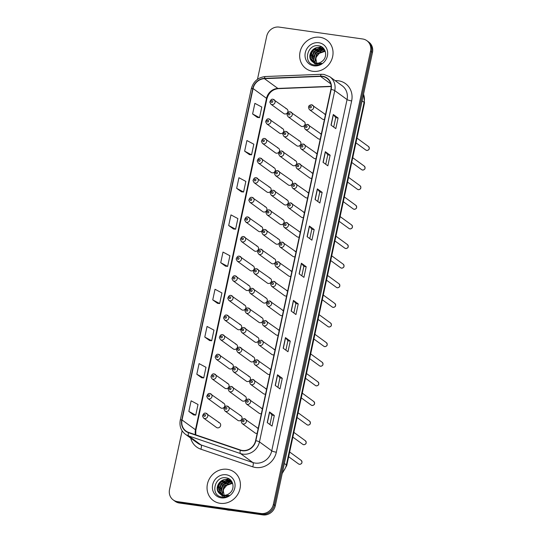 <?xml version="1.0" encoding="UTF-8"?>
<svg xmlns="http://www.w3.org/2000/svg" width="542" height="542" viewBox="0 0 542 542"><rect width="100%" height="100%" fill="white"/><g stroke="black" fill="none" stroke-linecap="round" stroke-linejoin="round"><path stroke-width="0.81" d="M268.886 118.922A2.757 2.527 126.1 0 1 270.675 122.526A2.757 2.527 126.1 0 1 266.691 123.806L279.536 133.163A2.757 2.527 -53.9 0 0 283.513 131.875A2.757 2.527 -53.9 0 0 281.732 128.271M264.679 138.542A2.757 2.527 126.1 0 1 266.468 142.146A2.757 2.527 126.1 0 1 262.491 143.427L275.329 152.776A2.757 2.527 -53.9 0 0 279.306 151.496A2.757 2.527 -53.9 0 0 277.524 147.891M260.478 158.162A2.757 2.527 126.1 0 1 262.26 161.767A2.757 2.527 126.1 0 1 258.283 163.047L271.129 172.397A2.757 2.527 -53.9 0 0 275.106 171.116A2.757 2.527 -53.9 0 0 273.317 167.512M256.271 177.776A2.757 2.527 126.1 0 1 258.053 181.38A2.757 2.527 126.1 0 1 254.076 182.668L266.921 192.017A2.757 2.527 -53.9 0 0 270.898 190.73A2.757 2.527 -53.9 0 0 269.117 187.125M252.064 197.396A2.757 2.527 126.1 0 1 253.846 201.001A2.757 2.527 126.1 0 1 249.869 202.281L262.714 211.631A2.757 2.527 -53.9 0 0 266.691 210.35A2.757 2.527 -53.9 0 0 264.909 206.746M247.857 217.017A2.757 2.527 126.1 0 1 249.645 220.621A2.757 2.527 126.1 0 1 245.668 221.902L258.507 231.251A2.757 2.527 -53.9 0 0 262.484 229.971A2.757 2.527 -53.9 0 0 260.702 226.366M243.656 236.63A2.757 2.527 126.1 0 1 245.438 240.235A2.757 2.527 126.1 0 1 241.461 241.522L254.306 250.871A2.757 2.527 -53.9 0 0 258.283 249.584A2.757 2.527 -53.9 0 0 256.495 245.98M239.449 256.251A2.757 2.527 126.1 0 1 241.231 259.855A2.757 2.527 126.1 0 1 237.254 261.136L250.099 270.485A2.757 2.527 -53.9 0 0 254.076 269.205A2.757 2.527 -53.9 0 0 252.294 265.6M235.242 275.871A2.757 2.527 126.1 0 1 237.023 279.476A2.757 2.527 126.1 0 1 233.046 280.756L245.892 290.106A2.757 2.527 -53.9 0 0 249.869 288.825A2.757 2.527 -53.9 0 0 248.087 285.221M231.034 295.485A2.757 2.527 126.1 0 1 232.823 299.089A2.757 2.527 126.1 0 1 228.839 300.376L241.685 309.726A2.757 2.527 -53.9 0 0 245.662 308.439A2.757 2.527 -53.9 0 0 243.88 304.834M226.827 315.105A2.757 2.527 126.1 0 1 228.616 318.71A2.757 2.527 126.1 0 1 224.639 319.99L237.477 329.34A2.757 2.527 -53.9 0 0 241.454 328.059A2.757 2.527 -53.9 0 0 239.672 324.455M222.627 334.726A2.757 2.527 126.1 0 1 224.408 338.33A2.757 2.527 126.1 0 1 220.431 339.61L233.277 348.96A2.757 2.527 -53.9 0 0 237.254 347.679A2.757 2.527 -53.9 0 0 235.465 344.075M218.419 354.339A2.757 2.527 126.1 0 1 220.201 357.944A2.757 2.527 126.1 0 1 216.224 359.231L229.07 368.58A2.757 2.527 -53.9 0 0 233.046 367.293A2.757 2.527 -53.9 0 0 231.265 363.689M214.212 373.96A2.757 2.527 126.1 0 1 215.994 377.564A2.757 2.527 126.1 0 1 212.017 378.844L224.862 388.194A2.757 2.527 -53.9 0 0 228.839 386.913A2.757 2.527 -53.9 0 0 227.057 383.309M210.005 393.58A2.757 2.527 126.1 0 1 211.793 397.184A2.757 2.527 126.1 0 1 207.816 398.465L220.655 407.814A2.757 2.527 -53.9 0 0 224.632 406.534A2.757 2.527 -53.9 0 0 222.85 402.93M205.804 413.194A2.757 2.527 126.1 0 1 207.586 416.798A2.757 2.527 126.1 0 1 203.609 418.085L216.454 427.435A2.757 2.527 -53.9 0 0 220.431 426.147A2.757 2.527 -53.9 0 0 218.643 422.543M273.093 99.308A2.757 2.527 126.1 0 1 274.875 102.905A2.757 2.527 126.1 0 1 270.898 104.193L283.744 113.542A2.757 2.527 -53.9 0 0 287.721 112.262A2.757 2.527 -53.9 0 0 285.939 108.657M286.061 131.476A2.757 2.527 126.1 0 1 287.849 135.08A2.757 2.527 126.1 0 1 283.873 136.36L296.711 145.71A2.757 2.527 -53.9 0 0 300.688 144.429A2.757 2.527 -53.9 0 0 298.906 140.825M281.86 151.096A2.757 2.527 126.1 0 1 283.642 154.7A2.757 2.527 126.1 0 1 279.665 155.981L292.511 165.33A2.757 2.527 -53.9 0 0 296.488 164.05A2.757 2.527 -53.9 0 0 294.699 160.446M277.653 170.71A2.757 2.527 126.1 0 1 279.435 174.314A2.757 2.527 126.1 0 1 275.458 175.601L288.303 184.951A2.757 2.527 -53.9 0 0 292.28 183.663A2.757 2.527 -53.9 0 0 290.498 180.059M273.446 190.33A2.757 2.527 126.1 0 1 275.228 193.934A2.757 2.527 126.1 0 1 271.251 195.215L284.096 204.564A2.757 2.527 -53.9 0 0 288.073 203.284A2.757 2.527 -53.9 0 0 286.291 199.68M269.238 209.95A2.757 2.527 126.1 0 1 271.027 213.555A2.757 2.527 126.1 0 1 267.043 214.835L279.889 224.185A2.757 2.527 -53.9 0 0 283.866 222.904A2.757 2.527 -53.9 0 0 282.084 219.3M265.031 229.564A2.757 2.527 126.1 0 1 266.82 233.168A2.757 2.527 126.1 0 1 262.843 234.456L275.682 243.805A2.757 2.527 -53.9 0 0 279.665 242.518A2.757 2.527 -53.9 0 0 277.877 238.914M260.831 249.185A2.757 2.527 126.1 0 1 262.613 252.789A2.757 2.527 126.1 0 1 258.636 254.069L271.481 263.419A2.757 2.527 -53.9 0 0 275.458 262.138A2.757 2.527 -53.9 0 0 273.669 258.534M256.623 268.805A2.757 2.527 126.1 0 1 258.405 272.409A2.757 2.527 126.1 0 1 254.428 273.69L267.274 283.039A2.757 2.527 -53.9 0 0 271.251 281.759A2.757 2.527 -53.9 0 0 269.469 278.154M252.416 288.419A2.757 2.527 126.1 0 1 254.198 292.023A2.757 2.527 126.1 0 1 250.221 293.31L263.066 302.66A2.757 2.527 -53.9 0 0 267.043 301.372A2.757 2.527 -53.9 0 0 265.262 297.768M248.209 308.039A2.757 2.527 126.1 0 1 249.998 311.643A2.757 2.527 126.1 0 1 246.021 312.924L258.859 322.273A2.757 2.527 -53.9 0 0 262.836 320.993A2.757 2.527 -53.9 0 0 261.054 317.388M244.008 327.659A2.757 2.527 126.1 0 1 245.79 331.264A2.757 2.527 126.1 0 1 241.813 332.544L254.659 341.894A2.757 2.527 -53.9 0 0 258.636 340.613A2.757 2.527 -53.9 0 0 256.847 337.009M239.801 347.273A2.757 2.527 126.1 0 1 241.583 350.877A2.757 2.527 126.1 0 1 237.606 352.164L250.451 361.514A2.757 2.527 -53.9 0 0 254.428 360.227A2.757 2.527 -53.9 0 0 252.647 356.629M235.594 366.893A2.757 2.527 126.1 0 1 237.376 370.498A2.757 2.527 126.1 0 1 233.399 371.778L246.244 381.128A2.757 2.527 -53.9 0 0 250.221 379.847A2.757 2.527 -53.9 0 0 248.439 376.243M231.387 386.514A2.757 2.527 126.1 0 1 233.175 390.118A2.757 2.527 126.1 0 1 229.191 391.399L242.037 400.748A2.757 2.527 -53.9 0 0 246.014 399.468A2.757 2.527 -53.9 0 0 244.232 395.863M227.179 406.127A2.757 2.527 126.1 0 1 228.968 409.732A2.757 2.527 126.1 0 1 224.991 411.019L237.83 420.368A2.757 2.527 -53.9 0 0 241.807 419.088A2.757 2.527 -53.9 0 0 240.025 415.484M290.268 111.855A2.757 2.527 126.1 0 1 292.05 115.46A2.757 2.527 126.1 0 1 288.073 116.747L300.918 126.096A2.757 2.527 -53.9 0 0 304.895 124.809A2.757 2.527 -53.9 0 0 303.113 121.205M307.443 124.409A2.757 2.527 126.1 0 1 309.231 128.014A2.757 2.527 126.1 0 1 305.248 129.294L318.093 138.65A2.757 2.527 -53.9 0 0 320.261 138.982M303.235 144.03A2.757 2.527 126.1 0 1 305.024 147.634A2.757 2.527 126.1 0 1 301.047 148.915L313.886 158.264A2.757 2.527 -53.9 0 0 316.054 158.603M299.035 163.643A2.757 2.527 126.1 0 1 300.817 167.248A2.757 2.527 126.1 0 1 296.84 168.535L309.685 177.884A2.757 2.527 -53.9 0 0 311.846 178.216M294.828 183.264A2.757 2.527 126.1 0 1 296.61 186.868A2.757 2.527 126.1 0 1 292.633 188.149L305.478 197.505A2.757 2.527 -53.9 0 0 307.646 197.837M290.62 202.884A2.757 2.527 126.1 0 1 292.402 206.488A2.757 2.527 126.1 0 1 288.425 207.769L301.271 217.118A2.757 2.527 -53.9 0 0 303.439 217.457M286.413 222.498A2.757 2.527 126.1 0 1 288.202 226.102A2.757 2.527 126.1 0 1 284.225 227.389L297.063 236.739A2.757 2.527 -53.9 0 0 299.231 237.071M282.213 242.118A2.757 2.527 126.1 0 1 283.994 245.722A2.757 2.527 126.1 0 1 280.018 247.003L292.863 256.359A2.757 2.527 -53.9 0 0 295.024 256.691M278.005 261.739A2.757 2.527 126.1 0 1 279.787 265.343A2.757 2.527 126.1 0 1 275.81 266.623L288.656 275.973A2.757 2.527 -53.9 0 0 290.824 276.312M273.798 281.352A2.757 2.527 126.1 0 1 275.58 284.957A2.757 2.527 126.1 0 1 271.603 286.244L284.448 295.593A2.757 2.527 -53.9 0 0 286.616 295.925M269.591 300.973A2.757 2.527 126.1 0 1 271.379 304.577A2.757 2.527 126.1 0 1 267.396 305.857L280.241 315.214A2.757 2.527 -53.9 0 0 282.409 315.546M265.384 320.593A2.757 2.527 126.1 0 1 267.172 324.197A2.757 2.527 126.1 0 1 263.195 325.478L276.034 334.827A2.757 2.527 -53.9 0 0 278.202 335.166M261.183 340.213A2.757 2.527 126.1 0 1 262.965 343.811A2.757 2.527 126.1 0 1 258.988 345.098L271.833 354.448A2.757 2.527 -53.9 0 0 273.995 354.78M256.976 359.827A2.757 2.527 126.1 0 1 258.758 363.431A2.757 2.527 126.1 0 1 254.781 364.712L267.626 374.068A2.757 2.527 -53.9 0 0 269.794 374.4M252.768 379.447A2.757 2.527 126.1 0 1 254.55 383.052A2.757 2.527 126.1 0 1 250.573 384.332L263.419 393.682A2.757 2.527 -53.9 0 0 265.587 394.02M248.561 399.068A2.757 2.527 126.1 0 1 250.35 402.672A2.757 2.527 126.1 0 1 246.373 403.953L259.212 413.302A2.757 2.527 -53.9 0 0 261.38 413.634M244.361 418.681A2.757 2.527 126.1 0 1 246.143 422.286A2.757 2.527 126.1 0 1 242.166 423.573L255.011 432.923A2.757 2.527 -53.9 0 0 257.172 433.254M311.65 104.789A2.757 2.527 126.1 0 1 313.432 108.393A2.757 2.527 126.1 0 1 309.455 109.68L322.3 119.03A2.757 2.527 -53.9 0 0 324.468 119.362M305.248 129.294C303.547 126.543 304.238 124.897 307.321 124.362L321.298 134.152A2.757 2.527 -53.9 0 0 320.288 133.759M301.047 148.915C299.34 146.157 300.031 144.511 303.12 143.976L317.09 153.772A2.757 2.527 -53.9 0 0 316.081 153.379M296.84 168.535C295.133 165.777 295.824 164.131 298.913 163.596L312.883 173.386A2.757 2.527 -53.9 0 0 311.874 173M292.633 188.149C290.925 185.398 291.616 183.752 294.706 183.216L308.676 193.006A2.757 2.527 -53.9 0 0 307.673 192.613M288.425 207.769C286.725 205.012 287.416 203.365 290.498 202.83L304.475 212.627A2.757 2.527 -53.9 0 0 303.466 212.234M284.225 227.389C282.517 224.632 283.209 222.986 286.298 222.45L300.268 232.24A2.757 2.527 -53.9 0 0 299.259 231.854M280.018 247.003C278.31 244.252 279.001 242.606 282.091 242.071L296.061 251.861A2.757 2.527 -53.9 0 0 295.051 251.468M275.81 266.623C274.103 263.866 274.794 262.22 277.883 261.684L291.853 271.481A2.757 2.527 -53.9 0 0 290.851 271.088M271.603 286.244C269.896 283.486 270.587 281.84 273.676 281.305L287.653 291.095A2.757 2.527 -53.9 0 0 286.643 290.708M267.396 305.857C265.695 303.107 266.386 301.46 269.469 300.925L283.446 310.715A2.757 2.527 -53.9 0 0 282.436 310.322M263.195 325.478C261.488 322.72 262.179 321.074 265.268 320.539L279.238 330.335A2.757 2.527 -53.9 0 0 278.229 329.942M258.988 345.098C257.281 342.341 257.972 340.694 261.061 340.159L275.031 349.949A2.757 2.527 -53.9 0 0 274.022 349.563M254.781 364.712C253.073 361.961 253.764 360.315 256.854 359.78L270.824 369.569A2.757 2.527 -53.9 0 0 269.821 369.177M250.573 384.332C248.866 381.575 249.557 379.935 252.647 379.393L266.623 389.19A2.757 2.527 -53.9 0 0 265.614 388.797M246.373 403.953C244.666 401.195 245.357 399.549 248.446 399.014L262.416 408.803A2.757 2.527 -53.9 0 0 261.407 408.417M242.166 423.573C240.458 420.816 241.149 419.169 244.239 418.634L258.209 428.424A2.757 2.527 -53.9 0 0 257.199 428.031M309.455 109.68C307.748 106.923 308.439 105.277 311.528 104.741L325.505 114.531A2.757 2.527 -53.9 0 0 324.495 114.145M319.99 37.29A17.662 16.158 -53.9 0 0 301.291 48.218A17.662 16.158 -53.9 0 0 305.952 68.563A17.662 16.158 -53.9 0 0 312.707 71.287A17.662 16.158 -53.9 0 0 331.413 60.358A17.662 16.158 -53.9 0 0 326.745 40.013A17.662 16.158 -53.9 0 0 319.99 37.29A17.662 16.158 -53.9 0 0 301.291 48.218A17.662 16.158 -53.9 0 0 305.952 68.563A17.662 16.158 -53.9 0 0 312.707 71.287A17.662 16.158 -53.9 0 0 331.413 60.358A17.662 16.158 -53.9 0 0 326.745 40.013A17.662 16.158 -53.9 0 0 319.99 37.29M227.376 469.318A17.662 16.158 -53.9 0 0 208.67 480.246A17.662 16.158 -53.9 0 0 213.338 500.591A17.662 16.158 -53.9 0 0 220.086 503.308A17.662 16.158 -53.9 0 0 238.792 492.38A17.662 16.158 -53.9 0 0 234.124 472.035A17.662 16.158 -53.9 0 0 227.376 469.318A17.662 16.158 -53.9 0 0 208.67 480.246A17.662 16.158 -53.9 0 0 213.338 500.591A17.662 16.158 -53.9 0 0 220.086 503.308A17.662 16.158 -53.9 0 0 238.792 492.38A17.662 16.158 -53.9 0 0 234.124 472.035A17.662 16.158 -53.9 0 0 227.376 469.318M322.463 76.503A11.775 10.772 126.1 0 1 326.962 78.319A11.775 10.772 126.1 0 1 330.891 89.383L255.587 440.666A11.775 10.772 126.1 0 1 240.445 450.016L188.609 432.408A11.775 10.772 126.1 0 1 185.953 431.032A11.775 10.772 126.1 0 1 182.024 419.969L253.08 88.542A11.775 10.772 126.1 0 1 264.442 78.658L320.539 76.408A11.775 10.772 126.1 0 1 322.463 76.503M322.524 76.219A12.066 11.043 -53.9 0 0 320.552 76.124L264.455 78.373A12.066 11.043 -53.9 0 0 252.809 88.502L181.753 419.928A12.066 11.043 -53.9 0 0 188.501 432.679L240.336 450.287A12.066 11.043 -53.9 0 0 255.858 440.707L331.169 89.423A12.066 11.043 -53.9 0 0 322.524 76.219M182.119 430.809L169.524 489.548A11.036 10.102 -53.9 0 0 173.21 499.92L175.127 501.316A11.036 10.102 -53.9 0 0 179.348 503.017L262.843 514.9L261.881 514.202A11.036 10.102 -53.9 0 0 274.34 505.029L371.514 51.754A11.036 10.102 -53.9 0 0 367.828 41.382A11.036 10.102 -53.9 0 1 371.514 51.754L274.34 505.029A11.036 10.102 -53.9 0 1 261.881 514.202L178.386 502.319L261.881 514.202L260.926 513.504A11.036 10.102 -53.9 0 0 273.385 504.324L370.559 51.056A11.036 10.102 -53.9 0 0 366.873 40.684A11.036 10.102 -53.9 0 0 362.652 38.983L279.157 27.1A11.036 10.102 -53.9 0 0 266.698 36.273L257.47 79.315M174.172 500.618A11.036 10.102 -53.9 0 0 178.386 502.319A11.036 10.102 -53.9 0 1 174.172 500.618M267.24 422.591L272.043 426.087L274.32 415.463L269.516 411.967L267.24 422.591M269.93 424.549L271.955 415.111L269.645 412.083A2.94 0.522 -167.9 0 0 269.516 411.967M271.955 415.125L274.32 415.463M275.214 385.409L280.011 388.905L282.287 378.282L277.49 374.786L275.214 385.409M277.904 387.367L279.929 377.93L277.612 374.901A2.94 0.522 -167.9 0 0 277.49 374.786M279.923 377.943L282.287 378.282M283.181 348.228L287.985 351.724L290.261 341.101L285.458 337.605L283.181 348.228M285.871 350.186L287.897 340.749L285.587 337.72A2.94 0.522 -167.9 0 0 285.458 337.605M287.897 340.762L290.261 341.101M291.156 311.04L295.952 314.536L298.236 303.913L293.432 300.417L291.156 311.04M293.845 313.005L295.871 303.567L293.554 300.532A2.94 0.522 -167.9 0 0 293.432 300.417M295.864 303.581L298.236 303.913M331.013 125.134L335.81 128.623L338.086 118L333.289 114.504L331.013 125.134M333.703 127.092L335.722 117.655L333.411 114.626A2.94 0.522 -167.9 0 0 333.289 114.504M335.722 117.668L338.086 118M323.039 162.315L327.842 165.811L330.119 155.188L325.315 151.692L323.039 162.315M325.728 164.273L327.754 154.836L325.444 151.807A2.94 0.522 -167.9 0 0 325.315 151.692M327.747 154.849L330.119 155.188M315.065 199.497L319.868 202.993L322.144 192.369L317.348 188.873L315.065 199.497M317.761 201.455L319.78 192.017L317.47 188.989A2.94 0.522 -167.9 0 0 317.348 188.873M319.78 192.031L322.144 192.369M307.097 236.678L311.901 240.174L314.177 229.551L309.374 226.055L307.097 236.678M309.787 238.636L311.813 229.198L309.502 226.17A2.94 0.522 -167.9 0 0 309.374 226.055M311.806 229.212L314.177 229.551M299.123 273.859L303.927 277.355L306.203 266.732L301.399 263.236L299.123 273.859M301.819 275.817L303.838 266.379L301.528 263.351A2.94 0.522 -167.9 0 0 301.399 263.236M303.838 266.393L306.203 266.732M173.21 499.92A11.036 10.102 -53.9 0 0 177.43 501.621L260.926 513.504M204.781 337.07L211.692 340.749L213.968 330.125L207.058 326.447L204.781 337.07L209.585 340.532M196.807 374.251L203.717 377.937L205.994 367.313L199.083 363.628L196.807 374.251L201.617 377.72M188.84 411.432L195.743 415.118L198.026 404.495L191.116 400.809L188.84 411.432L193.643 414.901M228.69 225.519L235.601 229.205L237.877 218.582L230.973 214.896L228.69 225.519L233.5 228.988M236.664 188.338L243.575 192.024L245.851 181.401L238.941 177.715L236.664 188.338L241.475 191.807M244.638 151.157L251.542 154.836L253.825 144.213L246.915 140.534L244.638 151.157L249.442 154.619M252.606 113.976L259.516 117.655L261.793 107.031L254.882 103.353L252.606 113.976L257.416 117.438M212.749 299.889L219.659 303.567L221.935 292.944L215.025 289.265L212.749 299.889L217.559 303.351M220.723 262.701L227.633 266.386L229.91 255.763L222.999 252.077L220.723 262.701L225.533 266.169M227.633 266.386L225.479 266.163M235.601 229.205L233.446 228.981M243.575 192.024L241.42 191.8M251.542 154.836L249.388 154.619M259.516 117.655L257.362 117.431M219.659 303.567L217.505 303.344M211.692 340.749L209.53 340.532M203.717 377.937L201.563 377.713M195.743 415.118L193.589 414.894M262.843 514.9A11.036 10.102 -53.9 0 0 275.302 505.727L372.476 52.452A11.036 10.102 -53.9 0 0 368.79 42.08L366.873 40.684M315.315 63.075L314.706 61.612L316.67 53.787L324.428 50.914L325.112 51.056M315.573 63.123L315.085 61.89L317.056 54.064L325.241 51.273M314.333 62.784L313.181 60.501L315.146 52.676L322.903 49.81L324.529 50.25M314.57 62.872L313.561 60.779L315.532 52.953L323.289 50.088L324.678 50.44M313.439 62.377L311.657 59.39L313.622 51.571L321.379 48.699L323.872 49.552M313.655 62.493L312.036 59.667L314.008 51.849L321.765 48.976L324.041 49.715M311.304 60.596A8.32 7.608 -53.9 0 0 312.653 61.89A8.32 7.608 -53.9 0 0 315.83 63.17A8.32 7.608 -53.9 0 0 322.219 61.232C328.086 56.93 325.932 46.808 319.136 45.867C307.314 43.157 302.551 63.041 313.913 64.904L314.489 64.999C317.009 65.331 319.407 64.769 321.677 63.326L315.173 64.064L311.304 60.596C306.901 55.704 312.836 46.043 319.855 47.588L323.147 48.949L325.234 51.26M312.815 62.005L310.512 58.556L312.483 50.738L320.241 47.865L323.33 49.092M317.131 65.02L315.688 57.77L320.695 51.598M318.825 42.743A11.999 10.976 -53.9 0 0 305.281 52.716A11.999 10.976 -53.9 0 0 313.872 65.833A11.999 10.976 -53.9 0 0 327.415 55.86A11.999 10.976 -53.9 0 0 318.825 42.743M310.22 56.233L312.91 50.826L316.074 48.292M317.761 47.533L321.792 46.917M311.745 57.344L314.435 51.937L317.598 49.397M319.285 48.645L321.352 48.13M321.63 48.089L323.208 48.021M313.269 58.455L315.959 53.048L319.123 50.508M320.81 49.749L322.876 49.241M323.154 49.2L324.15 49.126M310.458 54.546L312.72 50.691L314.441 49.085M316.853 47.676L321.555 46.775M311.982 55.65L314.245 51.802L315.966 50.196M318.378 48.787L320.979 48.021M321.318 47.967L323.066 47.886M313.506 56.761L315.769 52.906L317.49 51.307M319.902 49.898L322.504 49.132M322.842 49.078L323.249 49.031M323.262 49.031L324.048 48.99M226.217 509.69A18.394 16.829 -53.9 0 0 228.338 510.137A18.394 16.829 -53.9 0 0 230.519 510.3M222.694 495.097L222.084 493.633L224.056 485.815L231.813 482.942L232.491 483.085M222.958 495.151L222.464 493.911L224.435 486.093L232.62 483.301L230.526 480.971L227.24 479.616C220.221 478.071 214.28 487.725 218.683 492.624A8.32 7.608 -53.9 0 0 220.038 493.911A8.32 7.608 -53.9 0 0 223.216 495.192A8.32 7.608 -53.9 0 0 229.605 493.254C235.472 488.959 233.311 478.837 226.515 477.895C214.7 475.185 209.937 495.063 221.299 496.926L221.868 497.028C224.388 497.353 226.786 496.797 229.063 495.347L222.552 496.093L218.683 492.624M221.712 494.812L220.56 492.522L222.532 484.704L230.289 481.831L231.908 482.278M221.949 494.893L220.94 492.8L222.911 484.982L230.668 482.109L232.064 482.468M220.818 494.406L219.036 491.418L221.007 483.593L228.765 480.72L231.251 481.574M221.034 494.521L219.415 491.689L221.387 483.871L229.144 480.998L231.427 481.743M220.201 494.026L217.891 490.585L219.862 482.759L227.62 479.887L230.716 481.113M224.51 497.041L223.074 489.792L228.08 483.627M226.204 474.765A11.999 10.976 -53.9 0 0 212.667 484.738A11.999 10.976 -53.9 0 0 221.258 497.861A11.999 10.976 -53.9 0 0 234.794 487.888A11.999 10.976 -53.9 0 0 226.204 474.765M217.606 488.261L220.296 482.854L223.453 480.314M225.147 479.555L229.178 478.938M219.131 489.372L221.82 483.965L224.977 481.425M226.671 480.666L228.738 480.151M229.009 480.117L230.587 480.043M220.655 490.476L223.345 485.07L226.502 482.536M228.196 481.777L230.262 481.262M230.533 481.228L231.529 481.154M217.837 486.567L220.106 482.712L221.827 481.106M224.232 479.704L228.941 478.796M219.361 487.678L221.631 483.823L223.351 482.217M225.757 480.808L228.358 480.043M228.697 479.995L230.445 479.907M220.885 488.789L223.155 484.934L224.876 483.328M227.281 481.919L229.883 481.154M230.221 481.106L230.628 481.059M230.641 481.059L231.427 481.011M335.173 80.656L335.471 80.643A18.394 16.829 126.1 0 1 351.65 100.914L276.339 452.197A3.679 0.65 12.1 0 1 271.745 450.842L347.056 99.559A14.715 13.469 -53.9 0 0 342.137 85.724L329.848 76.774A14.715 13.469 126.1 0 1 334.76 90.609A3.679 0.65 -167.9 0 0 331.169 89.423M276.339 452.197A18.394 16.829 126.1 0 1 255.573 467.489A18.394 16.829 126.1 0 1 252.68 466.804L200.845 449.196A18.394 16.829 126.1 0 1 190.703 438.132M255.133 463.078A14.715 13.469 -53.9 0 0 271.745 450.842L259.455 441.893A14.715 13.469 126.1 0 1 240.526 453.573L188.691 435.964A14.715 13.469 126.1 0 1 185.378 434.25L197.667 443.2A14.715 13.469 -53.9 0 0 200.98 444.914L252.823 462.522A14.715 13.469 -53.9 0 0 255.133 463.078M329.848 76.774L323.981 74.41L321.514 74.288A3.679 1.206 87.7 0 0 320.552 76.124M321.514 74.288L265.417 76.53C258.087 77.35 253.385 81.408 251.312 88.705A3.679 0.65 12.1 0 1 252.809 88.502M181.753 419.928A3.679 0.65 -167.9 0 0 180.256 420.131C179.233 426.005 180.94 430.707 185.378 434.25M188.501 432.679A3.679 1.43 108.8 0 0 188.691 435.964L200.98 444.914A3.679 1.43 -71.2 0 1 200.845 449.196M265.417 76.53A3.679 1.206 87.7 0 0 264.455 78.373M240.336 450.287A3.679 1.43 108.8 0 0 240.526 453.573L252.823 462.522A3.679 1.43 -71.2 0 1 252.68 466.804M255.858 440.707A3.679 0.65 12.1 0 1 259.455 441.893L334.76 90.609L347.056 99.559A3.679 0.65 12.1 0 0 351.65 100.914M273.385 504.324L275.302 505.727M370.559 51.056L372.476 52.452M177.43 501.621L179.348 503.017M182.024 419.969L195.472 429.759A11.775 10.772 -53.9 0 0 195.472 434.738M320.539 76.408L330.755 83.847M264.442 78.658L277.89 88.441A11.775 10.772 -53.9 0 0 266.522 98.326L195.472 429.759A6.626 1.165 12.1 0 1 195.838 430.273L195.743 434.833M331.148 86.307L277.89 88.441A6.626 2.168 -92.3 0 0 278.439 88.631C272.619 89.261 268.771 92.662 266.888 98.847L195.838 430.273M253.08 88.542L266.522 98.326A6.626 1.165 12.1 0 1 266.888 98.847M299.259 273.954L301.528 263.351M307.226 236.773L309.502 226.17M315.2 199.592L317.47 188.989M323.168 162.41L325.444 151.807M331.142 125.222L333.411 114.626M291.284 311.135L293.554 300.532M283.31 348.323L285.587 337.72M275.343 385.504L277.612 374.901M267.369 422.685L269.645 412.083M282.443 472.421A14.715 13.469 -53.9 0 0 286.352 464.948L364.088 102.33A14.715 13.469 -53.9 0 0 363.526 94.22M362.097 100.873L364.088 102.33A7.358 1.294 12.1 0 1 364.502 102.905L286.759 465.524A7.358 1.294 12.1 0 0 286.352 464.948L284.36 463.491M368.485 146.509C369.895 148.677 369.353 149.999 366.853 150.466L365.884 150.08A2.209 2.019 -53.9 0 0 369.068 149.05A2.209 2.019 -53.9 0 0 368.485 146.509L356.954 138.108M310.668 106.124A0.921 0.84 -53.9 0 0 309.631 106.889A0.921 0.84 -53.9 0 0 310.288 107.899A0.921 0.84 -53.9 0 0 311.332 107.133A0.921 0.84 -53.9 0 0 310.668 106.124M288.906 114.965A0.921 0.84 -53.9 0 0 289.95 114.199A0.921 0.84 -53.9 0 0 289.293 113.19A0.921 0.84 -53.9 0 0 288.249 113.955A0.921 0.84 -53.9 0 0 288.906 114.965M271.732 102.411A0.921 0.84 -53.9 0 0 272.775 101.645A0.921 0.84 -53.9 0 0 272.111 100.636A0.921 0.84 -53.9 0 0 271.075 101.401A0.921 0.84 -53.9 0 0 271.732 102.411M364.278 166.123C365.687 168.298 365.145 169.619 362.645 170.086L361.683 169.693A2.209 2.019 -53.9 0 0 364.861 168.67A2.209 2.019 -53.9 0 0 364.278 166.123L352.747 157.729M306.467 125.744A0.921 0.84 -53.9 0 0 305.424 126.51A0.921 0.84 -53.9 0 0 306.088 127.512A0.921 0.84 -53.9 0 0 306.467 125.744M360.071 185.743C361.48 187.918 360.938 189.239 358.438 189.707L357.476 189.314A2.209 2.019 -53.9 0 0 360.654 188.284A2.209 2.019 -53.9 0 0 360.071 185.743L348.54 177.349M302.26 145.364A0.921 0.84 -53.9 0 0 301.223 146.123A0.921 0.84 -53.9 0 0 301.88 147.133A0.921 0.84 -53.9 0 0 302.26 145.364M355.87 205.364C357.28 207.539 356.731 208.853 354.231 209.32L353.269 208.934A2.209 2.019 -53.9 0 0 356.453 207.904A2.209 2.019 -53.9 0 0 355.87 205.364L344.333 196.963M298.053 164.978A0.921 0.84 -53.9 0 0 297.016 165.744A0.921 0.84 -53.9 0 0 297.673 166.753A0.921 0.84 -53.9 0 0 298.71 165.988A0.921 0.84 -53.9 0 0 298.053 164.978M351.663 224.977C353.072 227.152 352.53 228.473 350.03 228.941L349.062 228.548A2.209 2.019 -53.9 0 0 352.246 227.525A2.209 2.019 -53.9 0 0 351.663 224.977L340.125 216.583M293.845 184.598A0.921 0.84 -53.9 0 0 293.466 186.367A0.921 0.84 -53.9 0 0 294.509 185.601A0.921 0.84 -53.9 0 0 293.845 184.598M284.706 134.579A0.921 0.84 -53.9 0 0 285.085 132.81A0.921 0.84 -53.9 0 0 284.042 133.576A0.921 0.84 -53.9 0 0 284.706 134.579M280.499 154.199A0.921 0.84 -53.9 0 0 280.878 152.431A0.921 0.84 -53.9 0 0 279.841 153.19A0.921 0.84 -53.9 0 0 280.499 154.199M276.291 173.819A0.921 0.84 -53.9 0 0 277.328 173.054A0.921 0.84 -53.9 0 0 276.671 172.044A0.921 0.84 -53.9 0 0 275.634 172.81A0.921 0.84 -53.9 0 0 276.291 173.819M347.456 244.598C348.865 246.773 348.323 248.094 345.823 248.561L344.854 248.168A2.209 2.019 -53.9 0 0 348.039 247.138A2.209 2.019 -53.9 0 0 347.456 244.598L335.925 236.204M289.645 204.219A0.921 0.84 -53.9 0 0 288.601 204.978A0.921 0.84 -53.9 0 0 289.259 205.987A0.921 0.84 -53.9 0 0 290.302 205.222A0.921 0.84 -53.9 0 0 289.645 204.219M343.249 264.218C344.658 266.393 344.116 267.707 341.616 268.175L340.654 267.789A2.209 2.019 -53.9 0 0 343.831 266.759A2.209 2.019 -53.9 0 0 343.249 264.218L331.718 255.817M285.438 223.832A0.921 0.84 -53.9 0 0 284.394 224.598A0.921 0.84 -53.9 0 0 285.058 225.607A0.921 0.84 -53.9 0 0 286.095 224.842A0.921 0.84 -53.9 0 0 285.438 223.832M339.041 283.832C340.457 286.007 339.909 287.328 337.409 287.795L336.447 287.402A2.209 2.019 -53.9 0 0 339.631 286.379A2.209 2.019 -53.9 0 0 339.041 283.832L327.51 275.438M281.23 243.453A0.921 0.84 -53.9 0 0 280.851 245.221A0.921 0.84 -53.9 0 0 281.23 243.453M272.084 193.433A0.921 0.84 -53.9 0 0 273.127 192.667A0.921 0.84 -53.9 0 0 272.463 191.665A0.921 0.84 -53.9 0 0 272.084 193.433M267.883 213.053A0.921 0.84 -53.9 0 0 268.263 211.285A0.921 0.84 -53.9 0 0 267.22 212.044A0.921 0.84 -53.9 0 0 267.883 213.053M263.676 232.674A0.921 0.84 -53.9 0 0 264.713 231.908A0.921 0.84 -53.9 0 0 264.056 230.899A0.921 0.84 -53.9 0 0 263.019 231.664A0.921 0.84 -53.9 0 0 263.676 232.674M334.841 303.452C336.25 305.627 335.701 306.948 333.201 307.416L332.239 307.023A2.209 2.019 -53.9 0 0 335.423 305.993A2.209 2.019 -53.9 0 0 334.841 303.452L323.303 295.058M277.023 263.073A0.921 0.84 -53.9 0 0 276.644 264.842A0.921 0.84 -53.9 0 0 277.023 263.073M330.634 323.073C332.043 325.247 331.501 326.562 329.001 327.029L328.032 326.643A2.209 2.019 -53.9 0 0 331.216 325.613A2.209 2.019 -53.9 0 0 330.634 323.073L319.103 314.672M272.816 282.687A0.921 0.84 -53.9 0 0 271.779 283.452A0.921 0.84 -53.9 0 0 272.436 284.462A0.921 0.84 -53.9 0 0 273.48 283.696A0.921 0.84 -53.9 0 0 272.816 282.687M326.426 342.686C327.835 344.861 327.293 346.182 324.793 346.65L323.831 346.257A2.209 2.019 -53.9 0 0 327.009 345.234A2.209 2.019 -53.9 0 0 326.426 342.686L314.895 334.292M268.615 302.307A0.921 0.84 -53.9 0 0 267.572 303.073A0.921 0.84 -53.9 0 0 269.272 303.317A0.921 0.84 -53.9 0 0 268.615 302.307M322.219 362.307C323.628 364.481 323.086 365.803 320.586 366.27L319.624 365.877A2.209 2.019 -53.9 0 0 322.802 364.847A2.209 2.019 -53.9 0 0 322.219 362.307L310.688 353.912M264.408 321.928A0.921 0.84 -53.9 0 0 264.029 323.696A0.921 0.84 -53.9 0 0 264.408 321.928M318.018 381.927C319.428 384.102 318.879 385.416 316.379 385.884L315.417 385.498A2.209 2.019 -53.9 0 0 318.601 384.468A2.209 2.019 -53.9 0 0 318.018 381.927L306.481 373.526M260.201 341.541A0.921 0.84 -53.9 0 0 259.164 342.307A0.921 0.84 -53.9 0 0 259.821 343.316A0.921 0.84 -53.9 0 0 260.858 342.551A0.921 0.84 -53.9 0 0 260.201 341.541M259.469 252.287A0.921 0.84 -53.9 0 0 259.848 250.519A0.921 0.84 -53.9 0 0 259.469 252.287M255.262 271.908A0.921 0.84 -53.9 0 0 256.305 271.142A0.921 0.84 -53.9 0 0 254.605 270.898A0.921 0.84 -53.9 0 0 255.262 271.908M251.054 291.528A0.921 0.84 -53.9 0 0 252.098 290.763A0.921 0.84 -53.9 0 0 251.434 289.753A0.921 0.84 -53.9 0 0 250.397 290.519A0.921 0.84 -53.9 0 0 251.054 291.528M246.854 311.142A0.921 0.84 -53.9 0 0 247.233 309.374A0.921 0.84 -53.9 0 0 246.19 310.139A0.921 0.84 -53.9 0 0 246.854 311.142M242.647 330.762A0.921 0.84 -53.9 0 0 243.026 328.994A0.921 0.84 -53.9 0 0 241.989 329.753A0.921 0.84 -53.9 0 0 242.647 330.762M313.811 401.541C315.22 403.715 314.672 405.037 312.178 405.504L311.21 405.111A2.209 2.019 -53.9 0 0 314.394 404.088A2.209 2.019 -53.9 0 0 313.811 401.541L302.273 393.146M255.993 361.162A0.921 0.84 -53.9 0 0 255.614 362.93A0.921 0.84 -53.9 0 0 256.657 362.171A0.921 0.84 -53.9 0 0 255.993 361.162M309.604 421.161C311.013 423.336 310.471 424.657 307.971 425.124L307.002 424.732A2.209 2.019 -53.9 0 0 310.187 423.708A2.209 2.019 -53.9 0 0 309.604 421.161L298.073 412.767M251.793 380.782A0.921 0.84 -53.9 0 0 250.75 381.548A0.921 0.84 -53.9 0 0 251.407 382.55A0.921 0.84 -53.9 0 0 252.45 381.785A0.921 0.84 -53.9 0 0 251.793 380.782M305.397 440.781C306.806 442.956 306.264 444.271 303.764 444.738L302.802 444.352A2.209 2.019 -53.9 0 0 305.979 443.322A2.209 2.019 -53.9 0 0 305.397 440.781L293.866 432.381M247.586 400.396A0.921 0.84 -53.9 0 0 246.542 401.161A0.921 0.84 -53.9 0 0 247.206 402.171A0.921 0.84 -53.9 0 0 248.243 401.405A0.921 0.84 -53.9 0 0 247.586 400.396M301.189 460.395C302.605 462.57 302.057 463.891 299.557 464.358L298.595 463.966A2.209 2.019 -53.9 0 0 301.779 462.943A2.209 2.019 -53.9 0 0 301.189 460.395L289.658 452.001M243.378 420.016A0.921 0.84 -53.9 0 0 242.999 421.784A0.921 0.84 -53.9 0 0 244.035 421.026A0.921 0.84 -53.9 0 0 243.378 420.016M238.439 350.383A0.921 0.84 -53.9 0 0 239.476 349.617A0.921 0.84 -53.9 0 0 238.819 348.608A0.921 0.84 -53.9 0 0 237.782 349.373A0.921 0.84 -53.9 0 0 238.439 350.383M234.232 369.996A0.921 0.84 -53.9 0 0 235.275 369.231A0.921 0.84 -53.9 0 0 234.611 368.228A0.921 0.84 -53.9 0 0 234.232 369.996M230.032 389.617A0.921 0.84 -53.9 0 0 230.411 387.848A0.921 0.84 -53.9 0 0 229.368 388.607A0.921 0.84 -53.9 0 0 230.032 389.617M225.824 409.237A0.921 0.84 -53.9 0 0 226.861 408.472A0.921 0.84 -53.9 0 0 226.204 407.462A0.921 0.84 -53.9 0 0 225.167 408.228A0.921 0.84 -53.9 0 0 225.824 409.237M267.531 122.025A0.921 0.84 -53.9 0 0 268.568 121.266A0.921 0.84 -53.9 0 0 267.911 120.256A0.921 0.84 -53.9 0 0 266.867 121.022A0.921 0.84 -53.9 0 0 267.531 122.025M263.324 141.645A0.921 0.84 -53.9 0 0 263.703 139.877A0.921 0.84 -53.9 0 0 263.324 141.645M259.117 161.265A0.921 0.84 -53.9 0 0 260.153 160.5A0.921 0.84 -53.9 0 0 259.496 159.49A0.921 0.84 -53.9 0 0 258.459 160.256A0.921 0.84 -53.9 0 0 259.117 161.265M254.909 180.879A0.921 0.84 -53.9 0 0 255.946 180.12A0.921 0.84 -53.9 0 0 255.289 179.111A0.921 0.84 -53.9 0 0 254.909 180.879M250.702 200.499A0.921 0.84 -53.9 0 0 251.745 199.734A0.921 0.84 -53.9 0 0 251.082 198.731A0.921 0.84 -53.9 0 0 250.702 200.499M246.502 220.12A0.921 0.84 -53.9 0 0 247.538 219.354A0.921 0.84 -53.9 0 0 246.881 218.345A0.921 0.84 -53.9 0 0 245.838 219.11A0.921 0.84 -53.9 0 0 246.502 220.12M242.294 239.733A0.921 0.84 -53.9 0 0 243.331 238.975A0.921 0.84 -53.9 0 0 242.674 237.965A0.921 0.84 -53.9 0 0 242.294 239.733M238.087 259.354A0.921 0.84 -53.9 0 0 238.466 257.585A0.921 0.84 -53.9 0 0 238.087 259.354M233.88 278.974A0.921 0.84 -53.9 0 0 234.923 278.209A0.921 0.84 -53.9 0 0 234.259 277.199A0.921 0.84 -53.9 0 0 233.223 277.965A0.921 0.84 -53.9 0 0 233.88 278.974M229.679 298.588A0.921 0.84 -53.9 0 0 230.716 297.829A0.921 0.84 -53.9 0 0 230.059 296.82A0.921 0.84 -53.9 0 0 229.015 297.585A0.921 0.84 -53.9 0 0 229.679 298.588M225.472 318.208A0.921 0.84 -53.9 0 0 225.851 316.44A0.921 0.84 -53.9 0 0 225.472 318.208M221.265 337.829A0.921 0.84 -53.9 0 0 222.301 337.063A0.921 0.84 -53.9 0 0 221.644 336.054A0.921 0.84 -53.9 0 0 220.608 336.819A0.921 0.84 -53.9 0 0 221.265 337.829M217.057 357.442A0.921 0.84 -53.9 0 0 218.094 356.683A0.921 0.84 -53.9 0 0 217.437 355.674A0.921 0.84 -53.9 0 0 217.057 357.442M212.85 377.063A0.921 0.84 -53.9 0 0 213.894 376.297A0.921 0.84 -53.9 0 0 213.23 375.294A0.921 0.84 -53.9 0 0 212.85 377.063M208.65 396.683A0.921 0.84 -53.9 0 0 209.686 395.917A0.921 0.84 -53.9 0 0 209.029 394.908A0.921 0.84 -53.9 0 0 207.986 395.674A0.921 0.84 -53.9 0 0 208.65 396.683M204.442 416.303A0.921 0.84 -53.9 0 0 205.479 415.538A0.921 0.84 -53.9 0 0 204.822 414.528A0.921 0.84 -53.9 0 0 203.785 415.294A0.921 0.84 -53.9 0 0 204.442 416.303M251.312 88.705L180.256 420.131M331.155 86.524L278.439 88.631M363.58 93.935L364.502 102.905M282.206 473.518L286.759 465.524M365.884 150.08L355.938 142.837M304.17 121.632L290.146 111.808C288.805 111.449 287.755 112.424 286.996 114.721L288.073 116.747M286.989 109.078L272.972 99.254C271.63 98.895 270.58 99.87 269.821 102.167L270.898 104.193M361.683 169.693L351.731 162.451M357.476 189.314L347.53 182.071M353.269 208.934L343.323 201.692M349.062 228.548L339.116 221.305M299.963 141.252L285.946 131.428C284.597 131.069 283.547 132.038 282.788 134.341L283.873 136.36M295.756 160.872L281.738 151.042C280.39 150.69 279.34 151.658 278.581 153.955L279.665 155.981M291.549 180.486L277.531 170.662C276.19 170.303 275.133 171.279 274.374 173.575L275.458 175.601M323.527 49.227L323.147 48.949M230.906 481.249L230.526 480.971M344.854 248.168L334.909 240.926M340.654 267.789L330.701 260.546M336.447 287.402L326.501 280.16M287.341 200.106L273.324 190.283C271.982 189.924 270.932 190.892 270.173 193.196L271.251 195.215M283.141 219.727L269.117 209.896C267.775 209.544 266.725 210.513 265.966 212.81L267.043 214.835M278.934 239.34L264.916 229.517C263.568 229.158 262.518 230.133 261.759 232.43L262.843 234.456M332.239 307.023L322.294 299.78M328.032 326.643L318.086 319.401M323.831 346.257L313.879 339.014M319.624 365.877L309.672 358.635M315.417 385.498L305.471 378.255M274.726 258.961L260.709 249.137C259.361 248.778 258.31 249.747 257.552 252.05L258.636 254.069M270.519 278.581L256.502 268.751C255.16 268.398 254.103 269.367 253.344 271.664L254.428 273.69M266.318 298.195L252.294 288.371C250.953 288.012 249.903 288.988 249.144 291.284L250.221 293.31M262.111 317.815L248.094 307.992C246.745 307.632 245.695 308.601 244.937 310.905L246.021 312.924M257.904 337.436L243.886 327.605C242.538 327.253 241.488 328.222 240.729 330.518L241.813 332.544M311.21 405.111L301.264 397.869M307.002 424.732L297.057 417.489M302.802 444.352L292.849 437.109M298.595 463.966L288.649 456.723M253.697 357.049L239.679 347.226C238.338 346.866 237.281 347.842 236.522 350.139L237.606 352.164M249.489 376.67L235.472 366.846C234.13 366.487 233.08 367.456 232.322 369.759L233.399 371.778M245.289 396.29L231.265 386.46C229.923 386.107 228.873 387.076 228.114 389.373L229.191 391.399M241.082 415.904L227.064 406.08C225.716 405.721 224.666 406.696 223.907 408.993L224.991 411.019M282.788 128.698L268.764 118.874C267.423 118.515 266.373 119.484 265.614 121.787L266.691 123.806M278.581 148.318L264.564 138.488C263.216 138.135 262.165 139.104 261.407 141.408L262.491 143.427M274.374 167.932L260.356 158.108C259.008 157.749 257.958 158.725 257.199 161.021L258.283 163.047M270.167 187.552L256.149 177.729C254.808 177.37 253.751 178.338 252.992 180.642L254.076 182.668M265.966 207.173L251.942 197.342C250.6 196.99 249.55 197.959 248.792 200.262L249.869 202.281M261.759 226.786L247.741 216.963C246.393 216.604 245.343 217.579 244.584 219.876L245.668 221.902M257.552 246.407L243.534 236.583C242.186 236.224 241.136 237.193 240.377 239.496L241.461 241.522M253.344 266.027L239.327 256.197C237.985 255.844 236.929 256.813 236.17 259.117L237.254 261.136M249.137 285.641L235.12 275.817C233.778 275.458 232.721 276.434 231.969 278.73L233.046 280.756M244.937 305.261L230.912 295.437C229.571 295.078 228.521 296.047 227.762 298.351L228.839 300.376M240.729 324.882L226.712 315.051C225.364 314.699 224.313 315.668 223.555 317.971L224.639 319.99M236.522 344.495L222.505 334.671C221.156 334.312 220.106 335.288 219.347 337.585L220.431 339.61M232.315 364.116L218.297 354.292C216.956 353.933 215.899 354.908 215.14 357.205L216.224 359.231M228.114 383.736L214.09 373.905C212.749 373.553 211.698 374.522 210.94 376.826L212.017 378.844M223.907 403.35L209.889 393.526C208.541 393.167 207.491 394.142 206.732 396.439L207.816 398.465M219.7 422.97L205.682 413.146C204.334 412.787 203.284 413.763 202.525 416.06L203.609 418.085"/></g></svg>
